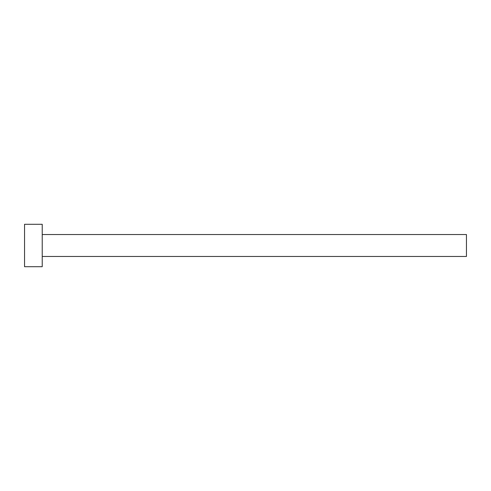 <?xml version="1.0" encoding="UTF-8"?>
<svg xmlns="http://www.w3.org/2000/svg" width="491" height="491" viewBox="0 0 491 491"><rect width="100%" height="100%" fill="white"/><g stroke="black" fill="none" stroke-linecap="round" stroke-linejoin="round"><path stroke-width="0.74" d="M42.226 234.538L466.45 234.538L466.45 256.462L42.226 256.462M42.226 245.5L42.226 266.711L24.55 266.711L24.55 224.289L42.226 224.289L42.226 245.5"/></g></svg>
